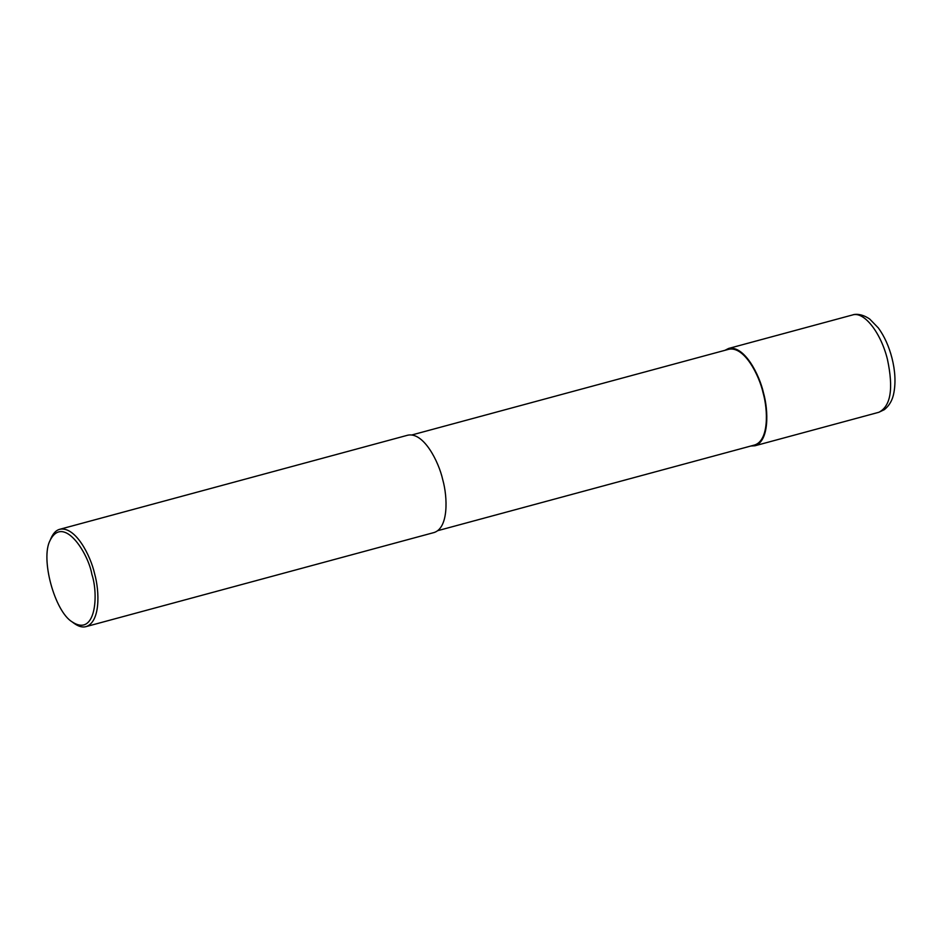<?xml version="1.0" encoding="UTF-8"?>
<svg xmlns="http://www.w3.org/2000/svg" width="941" height="941" viewBox="0 0 941 941"><rect width="100%" height="100%" fill="white"/><g stroke="black" fill="none" stroke-linecap="round" stroke-linejoin="round"><path stroke-width="1.41" d="M724.958 350.311L728.616 348.452C744.319 345.147 759.458 374.694 763.516 392.962C768.491 410.523 769.397 441.082 754.929 445.775L750.836 446.022M411.935 434.942L728.84 349.264C744.272 346.017 759.164 375.071 763.151 393.032C768.044 410.3 768.938 440.353 754.706 444.975L437.812 530.653M50.085 540.428L51.002 538.287C53.261 533.206 56.166 530.206 59.73 529.301L407.841 435.177C423.532 431.872 438.682 461.419 442.74 479.687C447.716 497.248 448.622 527.807 434.154 532.512L86.043 626.624C82.514 627.635 78.491 626.518 73.974 623.26L72.104 621.872C54.66 611.321 40.275 558.648 50.085 540.428C63.329 514.092 88.313 553.014 91.9 574.469C98.723 594.783 95.817 637.48 72.104 621.872M59.73 529.301C75.421 525.995 90.571 555.531 94.629 573.81C99.593 591.371 100.511 621.919 86.043 626.624M887.457 359.45C893.632 388.586 890.774 406.194 878.87 412.276L884.317 409.664C889.516 405.477 892.727 399.713 893.95 392.362C895.797 382.034 895.138 370.601 891.974 358.074C888.951 346.359 884.422 336.313 878.376 327.974L869.719 319.058C860.686 312.812 853.722 314.353 852.546 314.953L852.558 314.953C864.014 311.071 880.988 332.749 887.457 359.45M878.87 412.276L754.929 445.775M852.558 314.953L728.616 348.452"/></g></svg>
